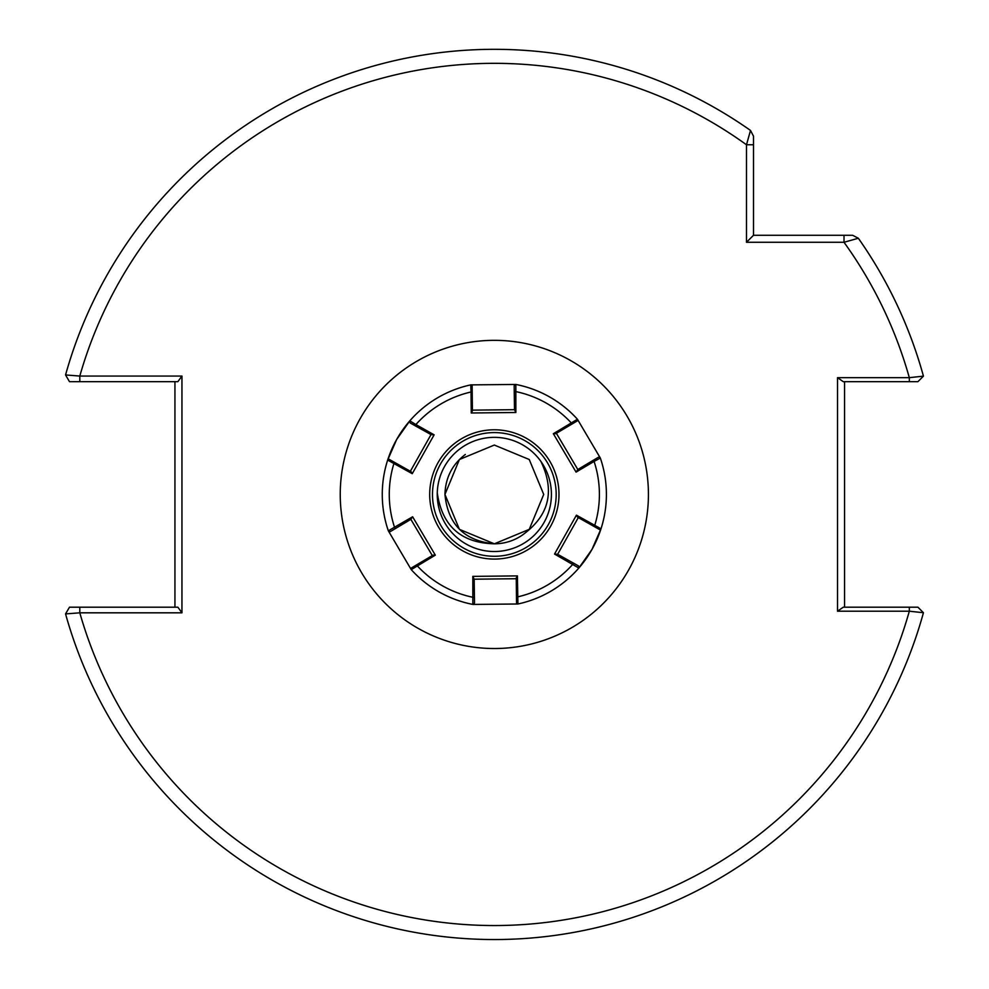 <?xml version="1.0" encoding="UTF-8"?>
<svg xmlns="http://www.w3.org/2000/svg" width="989" height="989" viewBox="0 0 989 989"><rect width="100%" height="100%" fill="white"/><g stroke="black" fill="none" stroke-linecap="round" stroke-linejoin="round"><path stroke-width="1.48" d="M437.249 494.438A57.09 57.09 0 0 1 494.339 437.348A57.09 57.09 0 0 1 551.417 494.438A57.09 57.09 0 0 1 494.339 551.516A57.09 57.09 0 0 1 437.249 494.438M594.129 526.494L594.71 525.468A105.057 105.057 0 0 0 594.08 461.43L600.335 458.055A112.066 112.066 0 0 1 578.837 568.045L591.991 549.402L601.003 528.794A112.066 112.066 0 0 0 600.335 458.055L577.428 419.237A112.066 112.066 0 0 0 515.838 384.449L470.764 384.882L471.024 391.99A105.057 105.057 0 0 0 415.887 424.553L434.134 434.826L412.252 473.694L387.663 460.07A112.066 112.066 0 0 1 409.829 420.82L396.676 439.462L387.663 460.07A112.066 112.066 0 0 0 388.331 530.809L411.239 569.627A112.066 112.066 0 0 0 472.841 604.415L517.915 603.995A112.066 112.066 0 0 0 578.837 568.045L554.545 554.05L576.426 515.182L601.003 528.794L599.519 529.535L577.613 517.198L576.426 515.182M459.415 529.35L444.951 494.438L459.415 459.514L494.339 445.05L529.251 459.514L543.715 494.438L529.251 529.35L494.339 543.814L459.415 529.35L444.951 494.438L459.415 459.514L494.339 445.05L529.251 459.514L543.715 494.438L529.251 529.35L494.339 543.814L459.415 529.35L444.951 494.438L459.415 459.514L494.339 445.05L529.251 459.514L543.715 494.438L529.251 529.35L494.339 543.814L459.415 529.35L444.951 494.438L459.415 459.514L494.339 445.05L529.251 459.514L543.715 494.438L529.251 529.35L494.339 543.814L459.415 529.35L444.951 494.438L459.415 459.514L494.339 445.05L529.251 459.514L543.715 494.438L529.251 529.35L494.339 543.814L459.415 529.35L444.951 494.438L459.415 459.514L494.339 445.05L529.251 459.514L543.715 494.438L529.251 529.35L494.339 543.814L459.415 529.35L444.951 494.438L459.415 459.514L494.339 445.05L529.251 459.514L543.715 494.438L529.251 529.35L494.339 543.814L459.415 529.35L444.951 494.438L459.415 459.514L494.339 445.05L529.251 459.514L543.715 494.438L529.251 529.35L494.339 543.814L459.415 529.35L444.951 494.438L459.415 459.514L494.339 445.05L529.251 459.514L543.715 494.438L529.251 529.35L494.339 543.814L459.415 529.35L444.951 494.438L459.415 459.514L494.339 445.05L529.251 459.514L543.715 494.438L529.251 529.35L494.339 543.814L459.415 529.35L444.951 494.438L459.415 459.514L494.339 445.05L529.251 459.514L543.715 494.438L529.251 529.35L494.339 543.814L459.415 529.35L444.951 494.438L459.415 459.514L494.339 445.05L529.251 459.514L543.715 494.438L529.251 529.35L494.339 543.814L459.415 529.35L444.951 494.438L459.415 459.514L494.339 445.05L529.251 459.514L543.715 494.438L529.251 529.35L494.339 543.814L459.415 529.35L444.951 494.438L459.415 459.514L494.339 445.05L529.251 459.514L543.715 494.438L529.251 529.35L494.339 543.814L459.415 529.35L444.951 494.438L459.415 459.514L494.339 445.05L529.251 459.514L543.715 494.438L529.251 529.35L494.339 543.814L459.415 529.35L444.951 494.438L459.415 459.514L494.339 445.05L529.251 459.514L543.715 494.438L529.251 529.35L494.339 543.814L459.415 529.35L444.951 494.438L459.415 459.514L494.339 445.05L529.251 459.514L543.715 494.438L529.251 529.35L494.339 543.814L459.415 529.35L444.951 494.438L459.415 459.514L494.339 445.05L529.251 459.514L543.715 494.438L529.251 529.35L494.339 543.814L459.415 529.35L444.951 494.438L459.415 459.514L494.339 445.05L529.251 459.514L543.715 494.438L529.251 529.35L494.339 543.814L459.415 529.35L444.951 494.438L459.415 459.514L494.339 445.05L529.251 459.514L543.715 494.438L529.251 529.35L494.339 543.814L459.415 529.35L444.951 494.438L459.415 459.514L494.339 445.05L529.251 459.514L543.715 494.438L529.251 529.35L494.339 543.814L459.415 529.35L444.951 494.438L459.415 459.514L494.339 445.05L529.251 459.514L543.715 494.438L529.251 529.35L494.339 543.814L459.415 529.35L444.951 494.438L459.415 529.35L444.951 494.438L459.415 459.514L494.339 445.05L529.251 459.514L543.715 494.438L529.251 529.35L494.339 543.814L459.415 529.35L444.951 494.438L459.415 459.514L494.339 445.05L529.251 459.514L543.715 494.438L529.251 529.35L494.339 543.814C464.348 540.884 447.881 524.43 444.951 494.438L459.415 459.514L494.339 445.05L529.251 459.514L543.715 494.438L529.251 529.35L494.339 543.814C461.097 542.986 442.071 526.024 437.274 492.918M465.312 454.483C452.208 464.484 445.421 477.798 444.951 494.438L459.415 459.514L494.339 445.05L529.251 459.514L543.715 494.438L529.251 529.35L494.339 543.814L459.415 529.35L444.951 494.438L459.415 459.514L494.339 445.05L529.251 459.514L543.715 494.438L529.251 529.35L494.339 543.814L459.415 529.35L444.951 494.438L459.415 459.514M543.715 494.438L529.251 529.35L494.339 543.814L529.251 529.35L543.715 494.438L529.251 529.35L543.715 494.438L529.251 529.35L494.339 543.814L529.251 529.35L543.715 494.438L529.251 529.35L494.339 543.814A49.376 49.376 0 0 0 521.858 535.432C548.957 516.221 555.311 491.545 540.909 461.43M181.951 376.055L177.872 381.667L79.8 381.667L79.8 376.055A431.105 431.105 0 0 1 746.485 144.765L753.494 144.765L753.494 136.161L753.494 235.283L852.617 235.283L858.341 238.25A445.112 445.112 0 0 1 923.442 376.141L909.324 377.674A431.105 431.105 0 0 0 844.013 242.28L746.485 242.28L746.485 144.765L750.515 130.437L753.494 136.161L750.515 130.437A445.112 445.112 0 0 0 65.558 374.955A445.112 445.112 0 0 1 750.515 130.437A445.112 445.112 0 0 0 65.558 374.955L79.8 376.055L181.951 376.055L181.951 612.821L79.8 612.821L65.558 613.909A445.112 445.112 0 0 0 923.442 612.723A445.112 445.112 0 0 1 65.558 613.909L69.477 607.197L177.872 607.197L181.951 612.821M917.928 607.197L909.324 607.197L917.928 607.197L923.442 612.723L909.324 611.202L837.535 611.202L837.535 377.674L909.324 377.674L909.324 381.667L917.928 381.667L843.271 381.667L837.535 377.674M882.757 381.667L871.841 381.667M917.928 381.667L923.442 376.141A445.112 445.112 0 0 0 858.341 238.25L844.013 242.28L844.013 235.283M844.544 381.667L844.544 607.197M837.535 611.202L843.271 607.197L909.324 607.197L909.324 611.202A431.105 431.105 0 0 1 79.8 612.821L79.8 607.197M174.942 607.197L174.942 381.667M79.8 381.667L69.477 381.667L65.558 374.955M746.485 242.28L753.494 235.283M440.439 464.101A61.85 61.85 0 0 0 464.002 548.326A61.85 61.85 0 0 0 548.227 524.776A61.85 61.85 0 0 0 524.677 440.538A61.85 61.85 0 0 0 440.439 464.101A61.85 61.85 0 0 1 524.677 440.538A61.85 61.85 0 0 1 548.227 524.776M472.396 410.138L514.503 409.681L514.169 385.846L515.838 384.449A112.066 112.066 0 0 1 577.428 419.237A112.066 112.066 0 0 0 515.838 384.449L515.85 412.487L471.259 412.982L471.024 391.99L472.198 391.978L472.408 410.93L471.259 412.982M432.304 555.583L410.855 519.336L390.371 531.563L388.331 530.809L412.611 516.777L435.333 555.15L411.239 569.627L411.35 567.983L432.984 555.175L435.333 555.15M516.27 578.726L474.164 579.195L474.51 603.03L472.841 604.415L472.816 576.377L517.42 575.895L517.915 603.995L516.53 603.08L516.258 577.935L517.42 575.895M556.374 433.293L577.823 469.528L593.363 460.231L594.08 461.43L576.068 472.099L553.346 433.714L577.428 419.237L577.329 420.881L555.694 433.701L553.346 433.714M410.361 471.283L431.019 434.591L415.195 425.777L415.887 424.553L409.829 420.82A112.066 112.066 0 0 1 470.764 384.882L472.136 385.784L472.198 391.978M415.195 425.777L410.2 422.971L409.829 420.82A112.066 112.066 0 0 1 470.764 384.882M388.331 530.809A112.066 112.066 0 0 1 387.663 460.07L389.147 459.341L411.053 471.666L412.252 473.694M394.537 462.37L393.956 463.396A105.057 105.057 0 0 0 394.586 527.434L395.303 528.645M434.134 434.826L431.019 434.591M578.305 517.593L557.648 554.285L578.466 565.906L578.837 568.045A112.066 112.066 0 0 1 517.915 603.995M593.363 460.231L598.296 457.314L600.335 458.055M416.666 564.83L417.271 565.844A105.057 105.057 0 0 0 473.039 597.319L474.448 597.307M412.611 516.777L410.855 519.336M516.468 596.899L517.643 596.874A105.057 105.057 0 0 0 572.792 564.311L573.472 563.1M472.816 576.377L474.164 579.195M554.545 554.05L557.648 554.285M572.001 424.034L571.395 423.032A105.057 105.057 0 0 0 515.628 391.557L514.231 391.57M576.068 472.099L577.823 469.528M515.85 412.487L514.503 409.681M340.241 494.438A154.086 154.086 0 0 1 494.339 340.34A154.086 154.086 0 0 1 648.425 494.438A154.086 154.086 0 0 1 494.339 648.524A154.086 154.086 0 0 1 340.241 494.438M923.442 612.723A445.112 445.112 0 0 1 65.558 613.909M550.675 526.148A64.644 64.644 0 0 1 462.629 550.774A64.644 64.644 0 0 1 438.003 462.728A64.644 64.644 0 0 1 526.049 438.102A64.644 64.644 0 0 1 550.675 526.148M472.841 604.415A112.066 112.066 0 0 1 411.239 569.627M515.838 384.449A112.066 112.066 0 0 1 577.428 419.237"/></g></svg>
